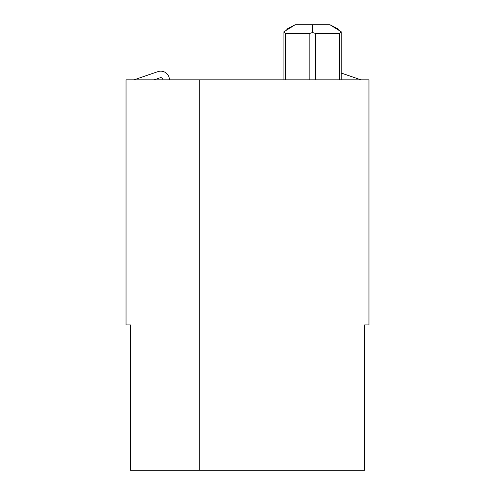 <?xml version="1.0" encoding="UTF-8"?>
<svg xmlns="http://www.w3.org/2000/svg" width="495" height="495" viewBox="0 0 495 495"><rect width="100%" height="100%" fill="white"/><g stroke="black" fill="none" stroke-linecap="round" stroke-linejoin="round"><path stroke-width="0.74" d="M199.782 470.25L364.623 470.25L364.623 324.93L368.961 324.93L368.961 79.843L199.782 79.843L199.782 470.25L130.377 470.25L130.377 324.93L126.039 324.93L126.039 79.843L199.782 79.843M157.93 71.633L133.959 79.843L157.93 71.633A8.675 8.675 0 0 1 169.42 79.843M160.04 77.789A2.172 2.172 0 0 1 162.911 79.843A2.172 2.172 0 0 0 160.04 77.789A2.172 2.172 0 0 1 162.911 79.843A2.172 2.172 0 0 0 160.04 77.789A2.172 2.172 0 0 1 162.911 79.843A2.172 2.172 0 0 0 160.04 77.789A2.172 2.172 0 0 1 162.911 79.843A2.172 2.172 0 0 0 160.04 77.789A2.172 2.172 0 0 1 162.911 79.843A2.172 2.172 0 0 0 160.04 77.789A2.172 2.172 0 0 1 162.911 79.843A2.172 2.172 0 0 0 160.04 77.789A2.172 2.172 0 0 1 162.911 79.843A2.172 2.172 0 0 0 160.04 77.789A2.172 2.172 0 0 1 162.911 79.843A2.172 2.172 0 0 0 160.04 77.789A2.172 2.172 0 0 1 162.911 79.843A2.172 2.172 0 0 0 160.04 77.789A2.172 2.172 0 0 1 162.911 79.843A2.172 2.172 0 0 0 160.04 77.789A2.172 2.172 0 0 1 162.911 79.843A2.172 2.172 0 0 0 160.04 77.789A2.172 2.172 0 0 1 162.911 79.843A2.172 2.172 0 0 0 160.04 77.789A2.172 2.172 0 0 1 162.911 79.843A2.172 2.172 0 0 0 160.04 77.789A2.172 2.172 0 0 1 162.911 79.843A2.172 2.172 0 0 0 160.04 77.789A2.172 2.172 0 0 1 162.911 79.843A2.172 2.172 0 0 0 160.04 77.789L154.044 79.843M341.222 73.056L361.041 79.843M312.568 24.75L312.568 32.466L309.845 33.425L285.528 33.425L283.913 31.81L295.162 24.75L329.973 24.75L341.222 31.81L341.222 79.843M312.568 32.466L315.29 33.425L339.607 33.425L341.222 31.81M285.528 33.425L285.528 79.843M339.607 33.425L339.607 79.843M315.29 33.425L315.29 79.843M309.845 33.425L309.845 79.843M338.865 30.331L337.46 28.636L330.227 24.911M286.271 30.331L287.675 28.636L294.909 24.911M283.913 31.81L283.913 79.843"/></g></svg>
